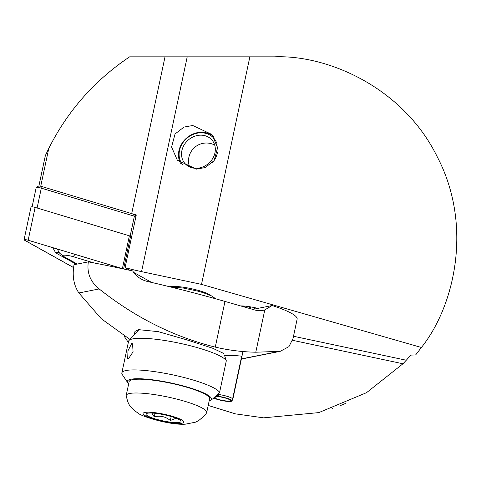 <?xml version="1.0" encoding="UTF-8"?>
<svg xmlns="http://www.w3.org/2000/svg" width="481" height="481" viewBox="0 0 481 481"><rect width="100%" height="100%" fill="white"/><g stroke="black" fill="none" stroke-linecap="round" stroke-linejoin="round"><path stroke-width="0.72" d="M192.749 125.511L184.031 127.062L175.06 133.971L171.579 147L177.315 160.155L196.446 169.126L205.165 167.574L214.129 160.666L217.616 147.637L211.88 134.482L192.749 125.511M332.419 408.537L332.81 408.399M339.899 405.79L345.953 403.282M292.55 340.301L402.958 363.768L406.295 360.233L402.958 363.768L366.534 392.676L318.783 412.608L263.576 417.845L235.383 413.852L208.201 405.441M418.506 351.322A182.461 182.461 0 0 1 415.584 354.984L410.834 355.092L406.295 360.233L293.5 336.255M128.325 342.43L123.918 335.876M240.596 305.91A17.887 3.108 12 0 1 257.858 308.387M415.584 354.984L421.41 347.486L201.503 284.373L141.558 271.633A50.09 8.7 12 0 1 125.084 267.61L130.014 270.358M151.677 282.461L133.658 272.396M169.841 286.802A22.18 3.854 12 0 1 191.504 288.714A22.18 3.854 12 0 1 211.285 295.791M38.907 185.931L45.358 155.573L48.779 148.407L40.741 186.207L131.692 213.618A50.09 8.7 -168 0 0 136.279 214.947L125.084 267.61M421.41 347.486C454.593 306.036 473.16 225.601 437.331 156.98C403.325 87.434 327.543 54.69 274.489 56.83L129.654 56.83C94.679 80.279 67.719 110.798 48.779 148.407M201.503 284.373L249.867 56.83M118.5 64.694L126.244 59.133M242.532 305.946A14.31 2.483 -168 0 0 246.831 307.702M135.84 217.015L134.373 216.197L130.153 236.051L37.097 207.996L41.312 188.149A3.577 0.619 -168 0 0 36.261 187.53A3.577 0.619 -168 0 0 36.183 187.626L32.101 206.83M133.249 214.087L134.373 216.197L41.312 188.149L40.777 186.213L133.249 214.087L136.123 215.692M123.16 268.885A2.862 0.499 -168 0 0 122.396 268.62L28.157 240.217A2.862 0.499 -168 0 0 24.05 239.803L31.024 206.992A2.862 0.499 -168 0 1 35.131 207.407L129.371 235.81A2.862 0.499 -168 0 1 130.555 236.273L130.153 236.051M36.261 187.53L38.751 185.967L40.777 186.213M93.867 262.921L73.04 256.644A7.155 1.245 -168 0 0 65.374 255.201A7.155 1.245 -168 0 0 63.029 256.048A7.155 1.245 -168 0 0 63.546 256.391L77.273 264.063M143.236 280.062L139.34 277.886M24.05 239.803A2.862 0.499 -168 0 0 24.357 240.115L73.058 267.316A2.862 0.499 -168 0 0 73.539 267.538M122.956 268.843A2.718 0.475 -168 0 0 122.33 268.632L28.09 240.223A2.718 0.475 -168 0 0 24.345 239.718A2.718 0.475 -168 0 0 24.483 240.127L73.184 267.328A2.718 0.475 -168 0 0 73.545 267.502M142.683 279.804L139.845 278.222M76.275 264.261L55.682 252.856L52.814 247.679M57.233 249.008L59.416 252.91M224.555 355.435L235.251 355.537L241.973 356.199M215.266 347.114C173.665 336.754 134.963 317.364 99.164 288.937C90.35 281.86 86.742 272.835 88.342 261.856A286.219 49.699 -168 0 1 132.678 270.941C136.231 276.425 141.21 279.948 147.607 281.517A286.219 49.699 12 0 1 224.976 301.431L215.266 347.114A228.974 209.073 -101.3 0 0 255.79 352.218L280.225 351.328L288.955 346.633L293.031 338.462L297.132 319.156A53.668 9.319 -168 0 0 272.132 305.543L255.032 308.946L254.593 308.982L254.828 307.69M272.132 305.543L264.784 309.914A21.465 19.601 78.7 0 1 263.191 310.311A21.465 19.601 78.7 0 1 254.605 309.932L224.976 301.431M134.283 334.722L134.981 331.403L138.648 329.659L158.261 331.643L186.808 339.863L212.68 348.238L223.521 353.367M129.966 339.43L101.311 318.753L78.878 292.971C73.689 285.173 72.078 275.751 74.032 264.706L88.342 261.856M250.589 307.395L249.922 308.592M128.469 358.73L133.075 351.87L132.564 343.777L131.698 343.518L127.97 350.781L127.687 358.549L128.469 358.73M224.831 356.259L226.31 360.792A50.09 8.7 -168 0 0 197.3 347.631A50.09 8.7 -168 0 0 129.004 340.476A50.09 8.7 -168 0 0 128.571 341.288L121.843 372.937A50.09 8.7 -168 0 0 122.288 374.597L127.76 382.744A42.935 7.455 -168 0 0 128.686 383.772M209.169 400.877A42.935 7.455 -168 0 0 210.431 400.312A42.935 7.455 -168 0 0 186.291 386.754A42.935 7.455 -168 0 0 143.993 378.95A42.935 7.455 -168 0 0 127.76 382.744M226.31 360.792L219.583 392.442A50.09 8.7 -168 0 0 190.572 379.281A50.09 8.7 -168 0 0 121.843 372.937M219.583 392.442L213.823 397.805L218.488 395.25L218.987 392.917M176.1 418.199L170.334 420.526C165.614 416.552 160.251 415.343 154.251 416.907L151.834 413.047M149.369 413.029A17.887 3.108 -168 0 0 146.398 413.618A17.887 3.108 -168 0 0 156.331 419.234A17.887 3.108 -168 0 0 177.651 422.595A17.887 3.108 -168 0 0 180.844 420.941A17.887 3.108 -168 0 0 167.761 415.608A17.887 3.108 -168 0 0 149.369 413.029M206.511 412.999A41.144 7.143 -168 0 0 206.686 412.584A41.144 7.143 -168 0 0 179.629 399.849A41.144 7.143 -168 0 0 133.91 393.031A41.144 7.143 -168 0 0 126.196 395.472A41.144 7.143 -168 0 0 126.178 395.929C128.205 402.819 127.657 405.615 137.728 412.932C141.101 416.468 170.328 425.324 185.341 424.17L195.268 422.246L198.599 420.653L204.629 415.602L206.511 412.999M206.686 412.584L209.614 398.797A41.144 7.143 -168 0 0 182.564 386.063A41.144 7.143 -168 0 0 136.838 379.244A41.144 7.143 -168 0 0 129.124 381.686L126.196 395.472M171.182 416.54L170.334 420.526M155.02 413.293L154.251 416.907M230.405 400.192L230.357 400.426A8.586 1.491 12 0 1 230.357 400.541A8.586 1.491 12 0 1 223.659 400.595A8.586 1.491 12 0 1 214.37 397.847M216.552 396.476A8.586 1.491 12 0 1 230.207 400.156L231.752 400.42L232.636 398.785L241.721 356.036M230.357 400.426L231.932 400.739A10.197 1.768 12 0 1 231.896 400.962A10.197 1.768 12 0 1 224.609 401.046A10.197 1.768 12 0 1 213.877 398.154M217.045 396.17A10.197 1.768 12 0 1 231.752 400.42M231.932 400.739L232.822 399.122A10.732 1.864 12 0 1 232.822 399.26A10.732 1.864 12 0 1 232.786 399.356L231.896 400.962M218.651 394.492A10.732 1.864 12 0 1 232.636 398.785M232.822 399.122L241.955 356.144M182.756 164.887A20.467 17.725 139 0 1 180.573 161.406A20.467 17.725 139 0 1 190.999 135.438A20.467 17.725 139 0 1 216.276 142.045A20.467 17.725 139 0 1 216.781 143.29M217.526 151.984A20.467 17.725 139 0 1 212.368 162.788M180.531 163.263A21.465 18.591 139 0 1 180.032 162.259A21.465 18.591 139 0 1 187.71 137.133A21.465 18.591 139 0 1 213.492 136.544M182.822 160.191A17.887 15.494 139 0 1 190.037 138.654A17.887 15.494 139 0 1 211.929 139.995A17.887 15.494 139 0 1 214.027 143.266A17.887 15.494 139 0 1 206.818 164.797A17.887 15.494 139 0 1 184.92 163.456A17.887 15.494 139 0 1 182.822 160.191M131.692 213.618L165.019 56.83M141.558 271.633L187.217 56.83M249.471 306.698L249.122 308.357M130.555 236.273L123.605 268.981M129.371 235.81L122.396 268.62M35.131 207.407L28.157 240.217M25.421 239.694L24.483 240.127M73.599 267.135L73.184 267.328M117.737 267.244L117.003 267.586M112.764 265.746L112.019 266.552M120.641 268.35L119.751 267.851M75.12 254.401L73.04 256.644M59.229 252.808A5.008 4.299 -60.8 0 0 55.682 252.856M76.088 263.396L75.138 263.72M255.79 352.218L264.784 309.914M78.878 292.971L99.164 288.937M241.396 358.916L277.868 351.659M180.038 423.4A20.905 3.632 -168 0 0 175.571 417.304A20.905 3.632 -168 0 0 146.982 412.223A20.905 3.632 -168 0 0 151.443 418.326A20.905 3.632 -168 0 0 180.038 423.4M63.029 256.048L59.073 252.681M244.12 358.519L280.225 351.328M138.979 329.599L129.004 340.476M210.431 400.312L216.378 396.584M215.807 298.833L211.646 295.971L203.685 292.839L197.986 291.155L183.285 288.047L170.22 286.892M232.822 399.26L242.965 351.533M214.706 145.064A17.887 17.887 0 0 0 189.55 166.913"/></g></svg>
